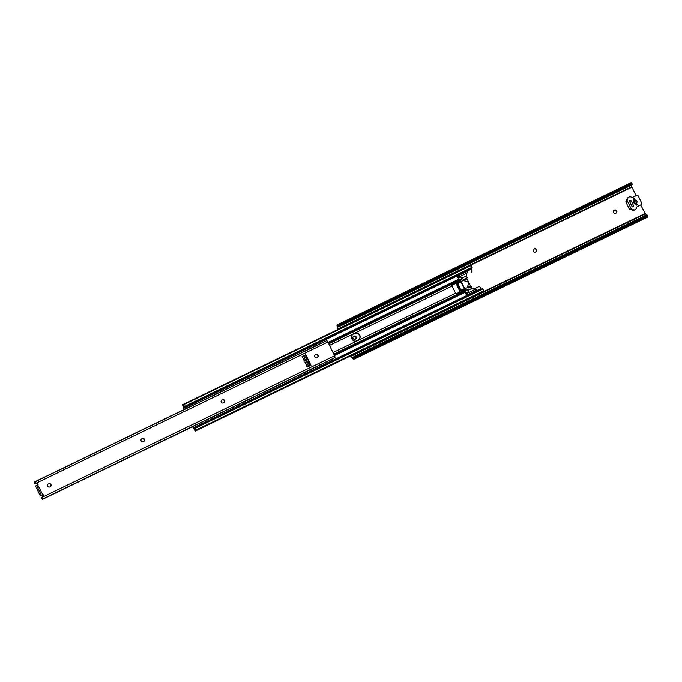 <?xml version="1.0" encoding="UTF-8"?>
<svg xmlns="http://www.w3.org/2000/svg" width="682" height="682" viewBox="0 0 682 682"><rect width="100%" height="100%" fill="white"/><g stroke="black" fill="none" stroke-linecap="round" stroke-linejoin="round"><path stroke-width="1.02" d="M356.217 336.934A1.671 1.603 61.8 0 0 354.043 336.132L353.779 336.26A1.671 1.603 61.8 0 0 353.08 338.494A1.671 1.603 61.8 0 0 355.237 339.261L355.501 339.133A1.671 1.603 61.8 0 0 356.217 336.934M353.6 336.362L353.753 336.286A1.671 1.603 -118.2 0 1 355.39 339.184M536.589 249.629A1.671 1.603 61.8 0 0 534.407 248.836L533.989 249.041A1.671 1.603 61.8 0 0 533.29 251.266A1.671 1.603 61.8 0 0 535.455 252.033L535.873 251.828A1.671 1.603 61.8 0 0 536.589 249.629M533.81 249.143L534.125 248.99A1.671 1.603 -118.2 0 1 535.762 251.888M616.716 210.849A1.671 1.603 61.8 0 0 614.542 210.047L614.115 210.252A1.671 1.603 61.8 0 0 613.416 212.486A1.671 1.603 61.8 0 0 615.582 213.253L615.999 213.048A1.671 1.603 61.8 0 0 616.716 210.849M613.936 210.354L614.252 210.201A1.671 1.603 -118.2 0 1 615.889 213.099M632.001 183.995L632.12 184.183A1.211 0.742 166.6 0 1 632.137 184.234A1.211 0.742 166.6 0 1 631.515 185.103L631.293 184.166A1.211 0.742 -13.4 0 0 631.916 183.305L338.221 325.442A1.211 0.742 -13.4 0 0 339.593 325.357L339.815 326.286A1.211 0.742 166.6 0 1 338.383 326.354L338.195 326.201A1.927 0.52 -115.8 0 0 337.726 325.962A1.927 0.52 -115.8 0 0 337.667 326.746L338.136 329.312M632.137 184.234L631.916 183.305A1.211 0.742 -13.4 0 0 631.916 183.296L631.779 183.057A3.137 0.844 64.2 0 0 631.003 182.665L337.198 324.871A3.137 0.844 64.2 0 1 337.974 325.263L338.221 325.442M337.863 329.449A3.154 0.844 64.2 0 1 337.351 327.769L337.079 326.073A3.137 0.844 64.2 0 1 337.198 324.871M631.293 184.166L339.593 325.357M631.515 185.103L339.815 326.286M338.434 326.371L337.667 326.746M631.558 185.078L631.958 187.141L636.11 195.649M351.017 355.714L352.764 357.709A1.927 0.52 -115.8 0 0 353.395 358.127A1.927 0.52 -115.8 0 0 353.498 357.573L353.498 357.325A1.211 0.759 -38.8 0 1 354.418 356.234L355.015 356.967A1.211 0.759 141.2 0 0 354.103 357.999L354.094 358.314A3.137 0.844 64.2 0 1 353.924 359.218A3.137 0.844 64.2 0 1 352.944 358.596L351.793 357.377A3.154 0.844 64.2 0 1 350.736 355.851M640.645 204.941L646.135 215.043M353.489 357.359L352.764 357.709M353.924 359.218L647.73 217.012A3.137 0.844 64.2 0 0 647.9 216.109L647.789 215.853A1.211 0.759 141.2 0 0 647.781 215.844A1.211 0.759 141.2 0 0 646.715 215.785L646.127 215.043L354.418 356.234M646.127 215.043A1.211 0.759 -38.8 0 1 647.192 215.103A1.211 0.759 -38.8 0 1 647.227 215.162M646.715 215.785L355.015 356.967M647.192 215.103L647.781 215.844L354.103 357.999M635.3 203.603L633.859 200.644M637.15 204.711L634.115 198.505M633.979 200.508A1.816 1.756 61.8 0 0 635.479 203.594L636.059 204.77A0.605 0.588 61.8 0 0 636.869 205.052A0.605 0.588 61.8 0 0 637.107 204.268L636.528 203.083A1.816 1.756 61.8 0 0 635.027 199.996L634.448 198.812A0.605 0.588 61.8 0 0 633.638 198.539A0.605 0.588 61.8 0 0 633.399 199.323L633.979 200.508M631.387 209.195L633.578 209.792A2.43 2.336 61.8 0 0 636.289 208.479L636.894 207.038A1.211 1.168 -118.2 0 1 637.448 206.458L641.191 204.643A1.211 1.168 61.8 0 0 641.711 203.048L638.258 195.964A1.211 1.168 61.8 0 0 636.673 195.376L632.93 197.192A1.211 1.168 -118.2 0 1 632.129 197.269L630.62 196.851A2.43 2.336 61.8 0 0 627.909 198.164L627.022 200.252L631.387 209.195L629.469 209.357L630.611 209.451M626.4 200.832L625.778 201.787L629.469 209.357M628.932 197.038L628.216 197.43A2.43 2.336 61.8 0 0 627.193 198.547L626.306 200.636L626.639 201.318L625.778 201.787M633.561 205.649L631.165 200.738A0.912 0.878 61.8 0 0 629.946 200.32A0.912 0.878 61.8 0 0 629.588 201.505L631.984 206.407A0.912 0.878 61.8 0 0 633.203 206.834A0.912 0.878 61.8 0 0 633.561 205.649L632.018 206.476M637.116 206.697L639.614 205.495A1.211 1.168 61.8 0 0 639.699 205.453M626.306 200.636L627.022 200.252M630.671 209.579L632.862 210.175A2.43 2.336 61.8 0 0 634.55 209.988L635.266 209.604M353.285 334.103L355.552 333.157A3.794 3.649 -118.2 0 1 358.758 339.721L357.939 340.275M359.789 335.152A3.794 3.649 61.8 0 0 354.845 333.336L353.532 333.975A3.794 3.649 61.8 0 0 351.938 339.039A3.794 3.649 61.8 0 0 356.848 340.787L358.169 340.148A3.794 3.649 61.8 0 0 359.789 335.152M457.844 283.934A3.504 3.376 -118.2 0 1 456.693 283.806L455.457 283.465L451.774 285.443A1.944 0.52 64.2 0 1 452.098 286.031L455.602 293.217A1.944 0.52 64.2 0 1 455.874 293.84L459.702 292.186L460.197 290.992A3.504 3.376 -118.2 0 1 460.819 290.012M460.359 290.421A3.504 3.376 61.8 0 0 460.231 290.609L459.455 292.322M471.151 268.742L471.97 270.447A1.211 1.168 -118.2 0 1 471.45 272.05L471.219 272.169A1.211 1.168 61.8 0 0 471.305 272.118M184.157 409.541L182.52 404.912A1.927 0.52 -115.8 0 0 182.981 405.134A1.927 0.52 -115.8 0 0 183.066 404.486L470.878 265.059L471.313 265.451L472.157 267.856L184.532 407.001A1.688 0.452 -115.8 0 0 184.029 406.702A1.688 0.452 -115.8 0 0 183.927 407.06L183.697 407.879L183.458 406.327A2.626 0.708 64.2 0 1 183.62 405.858A2.626 0.708 64.2 0 1 184.259 406.174L183.552 405.202A2.873 0.776 64.2 0 1 183.39 405.986A2.873 0.776 64.2 0 1 182.733 405.688L184.387 409.43M471.322 268.256L467.562 270.481M466.599 278.043A1.944 0.52 64.2 0 1 467.034 278.802L470.537 285.988A1.944 0.52 64.2 0 1 470.853 286.755M451.791 285.247L455.201 283.601L457.034 284.036A3.504 3.376 61.8 0 0 457.247 284.053M183.381 404.213L184.66 407.009L472.157 267.856L184.66 407.001M471.313 265.451L183.816 404.605M472.166 267.208L184.669 406.361M184.37 406.847L183.927 407.06M457.307 275.443L183.697 407.879M471.313 269.109L467.775 270.822M457.213 275.937L183.816 408.262M458.747 279.185L328.068 342.432M459.182 280.072L328.502 343.319M460.555 280.029L328.75 343.83M465.576 290.319L333.771 354.12M464.706 291.402L334.027 354.649M465.141 292.297L334.461 355.544M473.751 289.117L478.619 286.764A1.211 1.168 -118.2 0 1 480.205 287.344L480.853 288.674L477.315 290.396M192.776 426.634L194.72 430.257A2.873 0.776 64.2 0 1 194.89 429.515A2.873 0.776 64.2 0 1 195.572 429.848L195.231 428.68A2.626 0.708 64.2 0 1 195.086 429.413A2.626 0.708 64.2 0 1 194.643 429.268L193.586 428.16L194.353 428.441A1.688 0.452 -115.8 0 0 194.677 428.569A1.688 0.452 -115.8 0 0 194.754 427.964L196.186 429.967L195.845 430.674A1.927 0.52 -115.8 0 0 195.299 430.368A1.927 0.52 -115.8 0 0 195.188 430.888L192.546 426.744M466.761 295.502L193.356 427.827M481.424 289.134L477.443 290.771M467.23 295.715L193.586 428.16M194.788 428.236L194.353 428.441M482.327 288.699L194.839 427.844L482.327 288.699L482.83 289.066L195.333 428.219M482.83 289.066L483.683 290.813L196.186 429.967M483.683 290.813L483.734 291.419L196.237 430.564M483.734 291.419L195.947 430.726M482.686 291.939L195.069 431.195L482.566 292.041M182.29 404.801L183.074 404.426L182.29 404.801M460.657 280.566L457.076 282.297L461.518 291.291L460.972 291.137M457.059 283.115L457.076 282.297L460.887 280.788L461.22 281.478L457.596 283.235M456.258 283.882L459.881 291.316M461.612 291.572L465.15 289.535L461.22 281.478M460.572 290.31L457.486 284.172M458.415 275.596L467.852 271.027L466.94 273.107L458.688 277.097L457.878 274.761M464.74 288.708A5.396 1.449 -115.8 0 0 464.843 288.818L465.627 290.43L467.468 289.535A0.725 0.699 -118.2 0 1 468.014 289.518L468.645 289.748A0.725 0.699 61.8 0 0 469.182 289.722L470.921 288.878A0.912 0.878 61.8 0 0 471.364 288.367L471.722 287.25A0.486 0.469 61.8 0 0 471.066 286.653L468.44 287.923A0.725 0.699 -118.2 0 1 467.485 287.574L467.477 287.548A5.396 1.449 64.2 0 1 467.238 287.293L467.392 286.423C469.548 283.149 468.662 281.334 464.74 280.975L463.948 280.541A5.396 1.449 64.2 0 1 463.888 280.191L463.871 280.166A0.725 0.699 -118.2 0 1 464.186 279.202L466.812 277.932A0.486 0.469 61.8 0 0 466.744 277.045L465.644 276.636A0.912 0.878 61.8 0 0 464.971 276.67L463.223 277.514A0.725 0.699 61.8 0 0 462.873 277.924L462.669 278.554A0.725 0.699 -118.2 0 1 462.311 278.964L459.898 280.166A2.728 0.733 64.2 0 1 458.466 278.162L457.92 276.756L458.688 277.097M464.451 290.873L466.531 295.135L467.511 295.869M466.138 273.499L466.59 274.437A0.605 0.588 61.8 0 1 466.624 274.897L466.019 276.773M471.467 288.051L473.385 288.759A0.605 0.588 61.8 0 1 473.726 289.066L474.161 289.952M468.048 295.604L465.763 293.124L468.287 291.905A2.728 0.733 64.2 0 1 467.605 289.884M462.149 278.699A2.728 0.733 64.2 0 1 460.989 276.935L458.466 278.162M463.888 280.191L461.254 281.461A5.396 1.449 -115.8 0 0 461.279 281.615M466.812 277.932A0.486 0.469 61.8 0 0 466.829 277.924L466.241 278.239A0.486 0.469 61.8 0 0 466.275 278.222L466.829 277.924M463.223 277.514A0.725 0.699 61.8 0 0 463.197 277.523L462.626 277.83A0.725 0.699 61.8 0 0 462.302 278.23L462.089 278.861A0.725 0.699 -118.2 0 1 461.902 279.168M460.469 279.859L461.254 281.461M461.399 282.169A5.396 1.449 -115.8 0 0 464.374 288.281M457.358 275.017L457.358 276.338L459.429 280.583M465.763 293.124A2.728 0.733 64.2 0 1 465.056 290.737L466.897 289.85A0.725 0.699 -118.2 0 1 467.434 289.824L468.065 290.055A0.725 0.699 61.8 0 0 468.602 290.029L470.35 289.185A0.912 0.878 61.8 0 0 470.409 289.151M465.627 290.43L465.056 290.737M464.024 279.313L466.241 278.239M463.18 277.54L462.652 277.821A0.725 0.699 61.8 0 0 462.626 277.83M467.477 287.548L461.185 290.6M476.215 290.336C474.493 289.492 474.732 289.364 476.914 289.952L467.716 294.675M477.153 290.106L477.511 291.026M467.852 271.027L467.349 270.183M50.962 484.57A1.671 1.603 61.8 0 0 48.789 483.777L48.371 483.981A1.671 1.603 61.8 0 0 47.672 486.206A1.671 1.603 61.8 0 0 49.829 486.974L50.255 486.769A1.671 1.603 61.8 0 0 50.962 484.57M48.192 484.075L48.499 483.93A1.671 1.603 -118.2 0 1 50.144 486.829M144.448 439.327A1.671 1.603 61.8 0 0 142.274 438.526L141.856 438.731A1.671 1.603 61.8 0 0 141.157 440.956A1.671 1.603 61.8 0 0 143.314 441.731L143.732 441.527A1.671 1.603 61.8 0 0 144.448 439.327M141.677 438.833L141.984 438.679A1.671 1.603 -118.2 0 1 143.629 441.578M224.583 400.539A1.671 1.603 61.8 0 0 222.4 399.746L221.982 399.95A1.671 1.603 61.8 0 0 221.283 402.175A1.671 1.603 61.8 0 0 223.44 402.943L223.867 402.738A1.671 1.603 61.8 0 0 224.583 400.539M221.803 400.044L222.119 399.899A1.671 1.603 -118.2 0 1 223.756 402.798M318.068 355.296A1.671 1.603 61.8 0 0 315.885 354.495L315.468 354.7A1.671 1.603 61.8 0 0 314.769 356.925A1.671 1.603 61.8 0 0 316.925 357.7L317.352 357.496A1.671 1.603 61.8 0 0 318.068 355.296M315.289 354.802L315.596 354.649A1.671 1.603 -118.2 0 1 317.241 357.547M42.275 494.868L40.409 495.814L40.085 495.439L35.72 486.496L35.626 486.002L37.902 484.774A0.759 0.733 61.8 0 0 37.024 483.572L36.734 483.726A0.759 0.733 -118.2 0 1 37.519 485.021M41.738 497.962L41.611 497.707A2.898 0.776 64.2 0 1 41.764 497.493A2.898 0.776 64.2 0 1 42.369 497.741L42.293 496.539L43.137 496.112A0.759 0.733 61.8 0 0 42.736 494.68L42.19 494.902A0.759 0.733 -118.2 0 1 42.966 496.189M310.949 365.288L308.665 360.616L304.99 362.398L307.267 367.069L310.949 365.288L310.54 364.461L306.866 366.243M304.99 362.415L308.665 360.616M308.383 360.769L310.088 364.273L309.006 363.293L308.366 361.98L308.844 361.724L305.459 363.361M310.421 364.52L308.844 361.724M302.1 356.473L304.377 361.145L308.059 359.363L305.783 354.691L302.1 356.473L305.775 354.7L307.761 359.508M36.189 483.998L35.276 483.206A2.898 0.776 64.2 0 1 35.106 483.879A2.898 0.776 64.2 0 1 34.859 483.87L34.748 483.632M42.293 496.539L42.625 497.118A1.884 0.503 64.2 0 1 42.94 498.926L42.787 498.874A1.688 0.452 -115.8 0 0 42.293 498.585A1.688 0.452 -115.8 0 0 42.19 498.883L42.685 499.275L334.137 357.973M42.599 494.697L41.372 495.294L36.589 485.482M41.457 495.303L40.409 495.814L41.372 495.294M34.722 482.012L326.661 340.71A1.884 0.503 64.2 0 1 326.669 340.702A1.884 0.503 64.2 0 1 327.88 342.04L334.589 355.799A1.884 0.503 64.2 0 1 334.905 357.615L42.94 498.926A1.884 0.503 64.2 0 1 42.932 498.926L42.31 499.224L41.611 497.707M325.467 341.153L34.168 482.14L34.288 482.694A1.688 0.452 -115.8 0 0 34.577 482.788A1.688 0.452 -115.8 0 0 34.646 482.183L34.688 482.029A1.884 0.503 64.2 0 1 34.705 482.021A1.884 0.503 64.2 0 1 35.907 483.35L36.47 483.836M34.168 482.14L34.859 483.87M327.88 342.04L35.907 483.35M334.589 355.799L42.625 497.118M334.905 357.615L42.94 498.926M37.681 484.936L42.736 494.68M306.815 358.8L306.065 356.013L307.301 358.562L303.916 360.207M303.285 358.92L306.184 357.513M303.089 358.51L306.056 357.078M302.501 357.308L306.065 355.586M302.501 357.3L306.175 355.527M306.303 365.092L309.261 363.659M306.107 364.691L309.006 363.293M42.898 494.953L41.483 495.635L42.847 494.919M37.621 484.928L36.538 485.507M631.813 186.706L337.999 328.912M631.958 187.141L470.955 265.076M644.848 213.56L351.042 355.765M645.095 213.943L351.29 356.157M354.094 358.314L353.498 357.573M338.195 326.201L337.974 325.263M636.417 205.094L637.133 204.745M633.365 198.863L634.107 198.505M641.191 204.643L639.614 205.495M631.165 200.738L629.622 201.574M627.193 198.547L627.909 198.164M632.862 210.175L633.578 209.792M455.602 293.217L333.012 352.56M452.098 286.031L329.5 345.373M470.537 285.988L467.426 287.497M461.151 290.532L460.197 290.992M467.034 278.802L463.905 280.319M457.648 283.345L456.693 283.806M183.091 404.639L182.52 404.912M195.777 430.606L195.188 430.888M482.643 292.007L195.137 431.152M461.356 281.879L457.75 283.618M464.578 288.495L460.981 290.242M467.468 289.535L466.897 289.85M468.014 289.518L467.434 289.824M468.645 289.748L468.065 290.055M469.182 289.722L468.602 290.029M462.873 277.924L462.302 278.23M462.669 278.554L462.089 278.861M466.633 293.72L466.164 293.951M458.568 277.097L458.065 277.344M34.646 482.131L34.1 482.396M333.856 358.348L42.557 499.335M641.233 204.626L639.656 205.47M184.046 405.654L183.62 405.858M482.302 288.708L194.805 427.861M474.979 289.56L466.727 293.558M325.476 341.145L34.16 482.14M326.669 340.702L34.705 482.021M42.31 497.221L41.764 497.493M35.669 483.598L35.106 483.879M42.25 499.113L41.628 497.843M34.773 483.785L34.143 482.498"/></g></svg>
